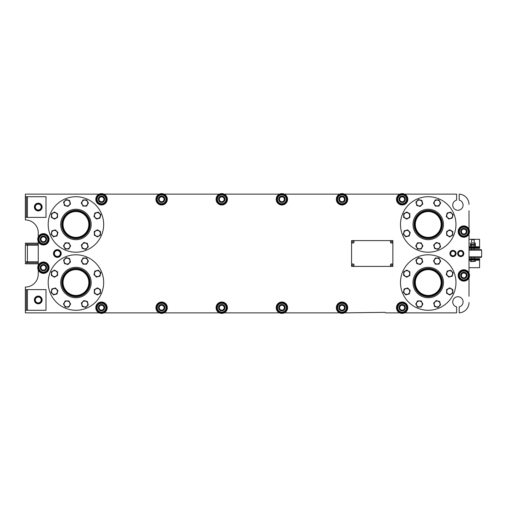 <?xml version="1.0" encoding="UTF-8"?>
<svg xmlns="http://www.w3.org/2000/svg" width="507" height="507" viewBox="0 0 507 507"><rect width="100%" height="100%" fill="white"/><g stroke="black" fill="none" stroke-linecap="round" stroke-linejoin="round"><path stroke-width="0.76" d="M351.573 265.117A1.293 1.293 0 0 0 352.866 266.403L391.575 266.403A1.293 1.293 0 0 0 392.868 265.117L392.868 241.883A1.293 1.293 0 0 0 391.575 240.597L352.866 240.597A1.293 1.293 0 0 0 351.573 241.883L351.573 265.117M475.408 245.185L470.344 245.185L474.875 244.881L470.344 244.57L475.408 244.57L474.875 244.881L475.408 245.185L475.408 246.738L474.875 247.048M471.611 243.018L475.408 243.018L471.611 243.018L471.611 244.57M474.14 243.018L474.14 244.57M470.344 243.018L470.344 244.57M475.408 243.018L475.408 244.57M471.611 245.185L471.611 246.738L475.408 246.738M474.14 245.185L474.14 246.738M470.344 245.185L470.344 246.738L471.611 246.738M470.876 247.048L470.344 246.738M54.414 253.5A2.941 2.941 0 0 1 58.825 250.952A2.941 2.941 0 0 1 58.825 256.048A2.941 2.941 0 0 1 54.414 253.5M60.929 253.5L59.142 250.401L55.567 250.401L53.774 253.5L55.567 256.599L59.142 256.599L60.929 253.5M35.313 299.954A2.941 2.941 0 0 1 39.723 297.406A2.941 2.941 0 0 1 39.723 302.502A2.941 2.941 0 0 1 35.313 299.954M41.828 299.954L40.04 296.861L36.466 296.861L34.679 299.954L36.466 303.053L40.04 303.053L41.828 299.954M35.313 207.046A2.941 2.941 0 0 1 39.723 204.498A2.941 2.941 0 0 1 39.723 209.594A2.941 2.941 0 0 1 35.313 207.046M41.828 207.046L40.04 203.947L36.466 203.947L34.679 207.046L36.466 210.139L40.04 210.139L41.828 207.046M53.482 253.5A3.872 3.872 0 0 0 57.354 257.372A3.872 3.872 0 0 0 61.227 253.5A3.872 3.872 0 0 0 57.354 249.628A3.872 3.872 0 0 0 53.482 253.5M475.458 259.952L470.293 259.952L470.293 259.438L475.458 259.438L475.458 259.952M390.371 241.883A1.21 1.21 0 0 1 392.184 240.838A1.21 1.21 0 0 1 392.184 242.929A1.21 1.21 0 0 1 390.371 241.883M391.322 241.883L391.708 241.662L391.708 242.112L391.322 241.883M351.573 240.597L351.573 266.403L392.868 266.403L392.868 240.597L351.573 240.597M470.293 247.562L470.293 247.048L475.458 247.048L475.458 247.562M471.973 239.304L474.165 239.691L471.586 239.691L471.973 239.304M471.586 258.659L471.586 257.372M471.586 249.628L471.586 248.341M471.586 242.714L471.586 239.691M470.794 261.606L475.408 261.346L470.794 261.606M471.611 259.952L471.611 261.346L474.14 261.346L474.14 259.952M475.408 259.952L475.408 261.346M470.344 259.952L470.344 261.346M34.381 207.046A3.872 3.872 0 0 0 38.253 210.918A3.872 3.872 0 0 0 42.125 207.046A3.872 3.872 0 0 0 38.253 203.174A3.872 3.872 0 0 0 34.381 207.046M34.381 299.954A3.872 3.872 0 0 0 38.253 303.826A3.872 3.872 0 0 0 42.125 299.954A3.872 3.872 0 0 0 38.253 296.082A3.872 3.872 0 0 0 34.381 299.954M458.417 253.5A2.332 2.332 0 0 1 461.909 251.485A2.332 2.332 0 0 1 461.909 255.515A2.332 2.332 0 0 1 458.417 253.5M463.575 253.5L462.162 251.047L459.329 251.047L457.916 253.5L459.329 255.953L462.162 255.953L463.575 253.5M434.169 203.003A2.941 2.941 0 0 1 438.587 200.455A2.941 2.941 0 0 1 438.587 205.55A2.941 2.941 0 0 1 434.169 203.003M440.691 203.003L438.904 199.91L435.329 199.91L433.536 203.003L435.329 206.102L438.904 206.102L440.691 203.003M441.337 219.03A14.196 14.196 0 0 1 433.656 237.58A14.196 14.196 0 0 1 415.113 229.899A14.196 14.196 0 0 1 422.794 211.349A14.196 14.196 0 0 1 441.337 219.03M453.86 213.846A27.746 27.746 0 0 1 438.84 250.097A27.746 27.746 0 0 1 402.596 235.083A27.746 27.746 0 0 1 417.61 198.833A27.746 27.746 0 0 1 453.86 213.846M414.156 230.292A15.229 15.229 0 0 1 430.215 209.366A15.229 15.229 0 0 1 440.304 233.733A15.229 15.229 0 0 1 414.156 230.292M441.908 224.468A13.676 13.676 0 0 1 421.387 236.313A13.676 13.676 0 0 1 421.387 212.617A13.676 13.676 0 0 1 441.908 224.468M469.007 249.628L481.137 249.628L481.65 250.147L481.65 256.853L481.137 257.372L469.007 257.372M469.007 256.853L481.65 256.853M481.65 250.147L469.007 250.147M25.35 210.272L25.35 203.82M37.74 239.304A5.678 5.678 0 0 0 43.418 244.982A5.678 5.678 0 0 0 49.097 239.304A5.678 5.678 0 0 0 43.418 233.626A5.678 5.678 0 0 0 37.74 239.304A5.678 5.678 0 0 1 38.741 236.078L38.253 236.078L38.253 232.852A12.903 12.903 0 0 0 25.35 219.949L25.35 196.722L26.383 196.722L26.383 217.37L45.998 217.37L45.998 196.722L26.383 196.722M25.35 217.37L26.383 217.37M457.65 253.5A3.099 3.099 0 0 0 460.743 256.599A3.099 3.099 0 0 0 463.842 253.5A3.099 3.099 0 0 0 460.743 250.401A3.099 3.099 0 0 0 457.65 253.5M27.416 262.791L27.416 244.209M38.253 263.824L25.35 263.824L25.35 262.791L38.253 262.791M38.253 243.176L25.35 243.176L25.35 244.209L38.253 244.209M38.253 261.758L25.35 261.758L25.35 245.242L38.253 245.242M469.007 258.659L479.584 258.659L479.584 267.696L469.007 267.696M479.584 259.438L469.007 259.438M474.362 248.341L471.39 248.341M475.325 246.789L479.584 246.789L479.584 248.341L469.007 248.341M479.584 247.562L469.007 247.562M479.584 246.789L479.584 239.304L469.007 239.304M25.35 303.18L25.35 296.728M98.263 312.369L98.263 312.863L25.35 312.863L25.35 289.63L26.383 289.63L26.383 310.278L45.998 310.278L45.998 289.63L26.383 289.63M25.35 310.278L26.383 310.278M468.512 278.666L469.007 278.666L469.007 296.291M469.007 210.709L469.007 228.334L468.512 228.334A5.678 5.678 0 0 1 469.52 231.56A5.678 5.678 0 0 0 463.842 225.888A5.678 5.678 0 0 0 458.163 231.56A5.678 5.678 0 0 0 463.842 237.238A5.678 5.678 0 0 0 469.52 231.56M428.225 295.442A12.903 12.903 0 0 0 441.128 282.532A12.903 12.903 0 0 0 418.624 273.913A12.903 12.903 0 0 0 428.225 295.442M75.936 237.371A12.903 12.903 0 0 0 88.839 224.468A12.903 12.903 0 0 0 75.936 211.558A12.903 12.903 0 0 0 63.033 224.468A12.903 12.903 0 0 0 75.936 237.371M428.225 237.371A12.903 12.903 0 0 0 441.128 224.468A12.903 12.903 0 0 0 428.225 211.558A12.903 12.903 0 0 0 415.322 224.468A12.903 12.903 0 0 0 428.225 237.371M75.936 295.442A12.903 12.903 0 0 0 88.839 282.532A12.903 12.903 0 0 0 75.936 269.629A12.903 12.903 0 0 0 63.033 282.532A12.903 12.903 0 0 0 75.936 295.442M25.35 196.722L25.35 194.137L98.263 194.137L98.263 194.631A5.678 5.678 0 0 1 104.715 194.631L104.715 194.137L158.393 194.137L158.393 194.631A5.678 5.678 0 0 1 164.845 194.631L164.845 194.137L218.53 194.137L218.53 194.631A5.678 5.678 0 0 1 224.981 194.631L224.981 194.137L278.666 194.137L278.666 194.631A5.678 5.678 0 0 1 285.118 194.631L285.118 194.137L338.796 194.137L338.796 194.631A5.678 5.678 0 0 1 345.248 194.631L345.248 194.137L398.933 194.137L398.933 194.631A5.678 5.678 0 0 1 405.385 194.631L405.385 194.137L456.623 194.137L456.623 200.113A5.159 5.159 0 0 0 452.821 205.975A5.159 5.159 0 0 0 458.347 210.253A5.159 5.159 0 0 0 459.203 200.113L459.203 194.156A10.324 10.324 0 0 1 469.007 204.46M37.74 267.696A5.678 5.678 0 0 0 43.418 273.374A5.678 5.678 0 0 0 49.097 267.696A5.678 5.678 0 0 0 43.418 262.018A5.678 5.678 0 0 0 37.74 267.696A5.678 5.678 0 0 1 38.741 264.47L38.253 264.47L38.253 242.53L38.741 242.53M25.35 289.63L25.35 287.051A12.903 12.903 0 0 0 38.253 274.148L38.253 270.922L38.741 270.922M158.393 312.369L158.393 312.863L104.715 312.863L104.715 312.369M218.53 312.369L218.53 312.863L164.845 312.863L164.845 312.369M278.666 312.369L278.666 312.863L224.981 312.863L224.981 312.369M338.796 312.369L338.796 312.863L285.118 312.863L285.118 312.369M398.933 312.369L398.933 312.863L385.643 312.863L385.124 312.344L345.248 312.863L345.248 312.369M469.007 302.54A10.324 10.324 0 0 1 459.203 312.844L459.203 306.887A5.159 5.159 0 0 0 458.347 296.747A5.159 5.159 0 0 0 452.821 301.025A5.159 5.159 0 0 0 456.623 306.887L456.623 312.863L405.385 312.863L405.385 312.369M468.512 234.792L469.007 234.792L469.007 272.208L468.512 272.208A5.678 5.678 0 0 1 469.52 275.44A5.678 5.678 0 0 0 463.842 269.762A5.678 5.678 0 0 0 458.163 275.44A5.678 5.678 0 0 0 463.842 281.112A5.678 5.678 0 0 0 469.52 275.44M428.225 238.017A13.55 13.55 0 0 0 441.774 224.468A13.55 13.55 0 0 0 428.225 210.918A13.55 13.55 0 0 0 414.675 224.468A13.55 13.55 0 0 0 428.225 238.017M75.936 296.082A13.55 13.55 0 0 0 89.486 282.532A13.55 13.55 0 0 0 75.936 268.983A13.55 13.55 0 0 0 62.386 282.532A13.55 13.55 0 0 0 75.936 296.082M428.225 296.082A13.55 13.55 0 0 0 441.774 282.532A13.55 13.55 0 0 0 428.225 268.983A13.55 13.55 0 0 0 414.675 282.532A13.55 13.55 0 0 0 428.225 296.082M75.936 238.017A13.55 13.55 0 0 0 89.486 224.468A13.55 13.55 0 0 0 75.936 210.918A13.55 13.55 0 0 0 62.386 224.468A13.55 13.55 0 0 0 75.936 238.017M89.612 224.468A13.676 13.676 0 0 1 69.098 236.313A13.676 13.676 0 0 1 69.098 212.617A13.676 13.676 0 0 1 89.612 224.468M441.908 282.532A13.676 13.676 0 0 1 421.387 294.383A13.676 13.676 0 0 1 421.387 270.687A13.676 13.676 0 0 1 441.908 282.532M89.612 282.532A13.676 13.676 0 0 1 69.098 294.383A13.676 13.676 0 0 1 69.098 270.687A13.676 13.676 0 0 1 89.612 282.532M81.88 203.003A2.941 2.941 0 0 1 86.298 200.455A2.941 2.941 0 0 1 86.298 205.55A2.941 2.941 0 0 1 81.88 203.003M88.402 203.003L86.615 199.91L83.034 199.91L81.247 203.003L83.034 206.102L86.615 206.102L88.402 203.003M434.169 261.073A2.941 2.941 0 0 1 438.587 258.526A2.941 2.941 0 0 1 438.587 263.621A2.941 2.941 0 0 1 434.169 261.073M440.691 261.073L438.904 257.981L435.329 257.981L433.536 261.073L435.329 264.172L438.904 264.172L440.691 261.073M81.88 261.073A2.941 2.941 0 0 1 86.298 258.526A2.941 2.941 0 0 1 86.298 263.621A2.941 2.941 0 0 1 81.88 261.073M88.402 261.073L86.615 257.981L83.034 257.981L81.247 261.073L83.034 264.172L86.615 264.172L88.402 261.073M97.395 230.412A2.941 2.941 0 0 1 99.942 234.823A2.941 2.941 0 0 1 94.847 234.823A2.941 2.941 0 0 1 97.395 230.412M97.395 236.927L100.494 235.14L100.494 231.566L97.395 229.779L94.296 231.566L94.296 235.14L97.395 236.927M86.906 243.842A2.941 2.941 0 0 1 85.588 248.766A2.941 2.941 0 0 1 81.982 245.166A2.941 2.941 0 0 1 86.906 243.842M82.292 248.455L85.753 249.381L88.281 246.852L87.356 243.398L83.896 242.473L81.367 245.001L82.292 248.455M69.991 245.927A2.941 2.941 0 0 1 65.574 248.474A2.941 2.941 0 0 1 65.574 243.379A2.941 2.941 0 0 1 69.991 245.927M63.47 245.927L65.257 249.019L68.832 249.019L70.625 245.927L68.832 242.828L65.257 242.828L63.47 245.927M56.556 235.432A2.941 2.941 0 0 1 51.632 234.114A2.941 2.941 0 0 1 55.238 230.514A2.941 2.941 0 0 1 56.556 235.432M51.948 230.824L51.023 234.278L53.552 236.807L57.006 235.882L57.931 232.428L55.402 229.899L51.948 230.824M54.477 218.517A2.941 2.941 0 0 1 51.929 214.106A2.941 2.941 0 0 1 57.025 214.106A2.941 2.941 0 0 1 54.477 218.517M54.477 212.002L51.378 213.789L51.378 217.364L54.477 219.151L57.57 217.364L57.57 213.789L54.477 212.002M64.966 205.088A2.941 2.941 0 0 1 66.284 200.164A2.941 2.941 0 0 1 69.89 203.77A2.941 2.941 0 0 1 64.966 205.088M69.573 200.474L66.119 199.549L63.59 202.078L64.516 205.531L67.97 206.457L70.498 203.928L69.573 200.474M95.316 213.498A2.941 2.941 0 0 1 100.234 214.816A2.941 2.941 0 0 1 96.634 218.416A2.941 2.941 0 0 1 95.316 213.498M99.923 218.105L100.849 214.651L98.32 212.122L94.866 213.048L93.941 216.502L96.469 219.03L99.923 218.105M449.684 288.483A2.941 2.941 0 0 1 452.231 292.894A2.941 2.941 0 0 1 447.136 292.894A2.941 2.941 0 0 1 449.684 288.483M449.684 294.998L452.783 293.211L452.783 289.636L449.684 287.849L446.591 289.636L446.591 293.211L449.684 294.998M439.195 301.912A2.941 2.941 0 0 1 437.877 306.836A2.941 2.941 0 0 1 434.271 303.23A2.941 2.941 0 0 1 439.195 301.912M434.588 306.526L438.042 307.451L440.57 304.922L439.645 301.469L436.191 300.543L433.662 303.072L434.588 306.526M422.28 303.997A2.941 2.941 0 0 1 417.863 306.545A2.941 2.941 0 0 1 417.863 301.45A2.941 2.941 0 0 1 422.28 303.997M415.759 303.997L417.546 307.09L421.127 307.09L422.914 303.997L421.127 300.898L417.546 300.898L415.759 303.997M408.845 293.502A2.941 2.941 0 0 1 403.927 292.184A2.941 2.941 0 0 1 407.527 288.584A2.941 2.941 0 0 1 408.845 293.502M404.237 288.895L403.312 292.349L405.841 294.878L409.295 293.952L410.22 290.498L407.691 287.97L404.237 288.895M406.766 276.588A2.941 2.941 0 0 1 404.218 272.177A2.941 2.941 0 0 1 409.314 272.177A2.941 2.941 0 0 1 406.766 276.588M406.766 270.073L403.667 271.86L403.667 275.434L406.766 277.221L409.865 275.434L409.865 271.86L406.766 270.073M417.255 263.158A2.941 2.941 0 0 1 418.573 258.234A2.941 2.941 0 0 1 422.179 261.834A2.941 2.941 0 0 1 417.255 263.158M421.868 258.545L418.408 257.619L415.879 260.148L416.811 263.602L420.265 264.527L422.794 261.999L421.868 258.545M447.605 271.568A2.941 2.941 0 0 1 452.529 272.886A2.941 2.941 0 0 1 448.923 276.486A2.941 2.941 0 0 1 447.605 271.568M452.212 276.176L453.138 272.722L450.609 270.193L447.155 271.118L446.23 274.572L448.758 277.101L452.212 276.176M97.395 288.483A2.941 2.941 0 0 1 99.942 292.894A2.941 2.941 0 0 1 94.847 292.894A2.941 2.941 0 0 1 97.395 288.483M97.395 294.998L100.494 293.211L100.494 289.636L97.395 287.849L94.296 289.636L94.296 293.211L97.395 294.998M86.906 301.912A2.941 2.941 0 0 1 85.588 306.836A2.941 2.941 0 0 1 81.982 303.23A2.941 2.941 0 0 1 86.906 301.912M82.292 306.526L85.753 307.451L88.281 304.922L87.356 301.469L83.896 300.543L81.367 303.072L82.292 306.526M69.991 303.997A2.941 2.941 0 0 1 65.574 306.545A2.941 2.941 0 0 1 65.574 301.45A2.941 2.941 0 0 1 69.991 303.997M63.47 303.997L65.257 307.09L68.832 307.09L70.625 303.997L68.832 300.898L65.257 300.898L63.47 303.997M56.556 293.502A2.941 2.941 0 0 1 51.632 292.184A2.941 2.941 0 0 1 55.238 288.584A2.941 2.941 0 0 1 56.556 293.502M51.948 288.895L51.023 292.349L53.552 294.878L57.006 293.952L57.931 290.498L55.402 287.97L51.948 288.895M54.477 276.588A2.941 2.941 0 0 1 51.929 272.177A2.941 2.941 0 0 1 57.025 272.177A2.941 2.941 0 0 1 54.477 276.588M54.477 270.073L51.378 271.86L51.378 275.434L54.477 277.221L57.57 275.434L57.57 271.86L54.477 270.073M64.966 263.158A2.941 2.941 0 0 1 66.284 258.234A2.941 2.941 0 0 1 69.89 261.834A2.941 2.941 0 0 1 64.966 263.158M69.573 258.545L66.119 257.619L63.59 260.148L64.516 263.602L67.97 264.527L70.498 261.999L69.573 258.545M95.316 271.568A2.941 2.941 0 0 1 100.234 272.886A2.941 2.941 0 0 1 96.634 276.486A2.941 2.941 0 0 1 95.316 271.568M99.923 276.176L100.849 272.722L98.32 270.193L94.866 271.118L93.941 274.572L96.469 277.101L99.923 276.176M89.048 219.03A14.196 14.196 0 0 1 81.367 237.58A14.196 14.196 0 0 1 62.824 229.899A14.196 14.196 0 0 1 70.505 211.349A14.196 14.196 0 0 1 89.048 219.03M101.565 213.846A27.746 27.746 0 0 1 86.551 250.097A27.746 27.746 0 0 1 50.301 235.083A27.746 27.746 0 0 1 65.321 198.833A27.746 27.746 0 0 1 101.565 213.846M61.867 230.292A15.229 15.229 0 0 1 77.926 209.366A15.229 15.229 0 0 1 88.015 233.733A15.229 15.229 0 0 1 61.867 230.292M441.337 277.101A14.196 14.196 0 0 1 433.656 295.651A14.196 14.196 0 0 1 415.113 287.97A14.196 14.196 0 0 1 422.794 269.42A14.196 14.196 0 0 1 441.337 277.101M453.86 271.917A27.746 27.746 0 0 1 438.84 308.167A27.746 27.746 0 0 1 402.596 293.154A27.746 27.746 0 0 1 417.61 256.903A27.746 27.746 0 0 1 453.86 271.917M414.156 288.363A15.229 15.229 0 0 1 430.215 267.436A15.229 15.229 0 0 1 440.304 291.804A15.229 15.229 0 0 1 414.156 288.363M89.048 277.101A14.196 14.196 0 0 1 81.367 295.651A14.196 14.196 0 0 1 62.824 287.97A14.196 14.196 0 0 1 70.505 269.42A14.196 14.196 0 0 1 89.048 277.101M101.565 271.917A27.746 27.746 0 0 1 86.551 308.167A27.746 27.746 0 0 1 50.301 293.154A27.746 27.746 0 0 1 65.321 256.903A27.746 27.746 0 0 1 101.565 271.917M61.867 288.363A15.229 15.229 0 0 1 77.926 267.436A15.229 15.229 0 0 1 88.015 291.804A15.229 15.229 0 0 1 61.867 288.363M449.905 253.5A3.099 3.099 0 0 0 453.005 256.599A3.099 3.099 0 0 0 456.097 253.5A3.099 3.099 0 0 0 453.005 250.401A3.099 3.099 0 0 0 449.905 253.5M351.655 265.117A1.21 1.21 0 0 1 353.468 264.071A1.21 1.21 0 0 1 353.468 266.162A1.21 1.21 0 0 1 351.655 265.117M352.606 265.117L352.992 264.888L352.992 265.338L352.606 265.117M390.371 265.117A1.21 1.21 0 0 1 392.184 264.071A1.21 1.21 0 0 1 392.184 266.162A1.21 1.21 0 0 1 390.371 265.117M391.322 265.117L391.708 264.888L391.708 265.338L391.322 265.117M351.655 241.883A1.21 1.21 0 0 1 353.468 240.838A1.21 1.21 0 0 1 353.468 242.929A1.21 1.21 0 0 1 351.655 241.883M352.606 241.883L352.992 241.662L352.992 242.112L352.606 241.883M155.941 199.302A5.678 5.678 0 0 0 161.619 204.98A5.678 5.678 0 0 0 167.297 199.302A5.678 5.678 0 0 0 161.619 193.623A5.678 5.678 0 0 0 155.941 199.302M336.344 307.698A5.678 5.678 0 0 0 342.022 313.377A5.678 5.678 0 0 0 347.701 307.698A5.678 5.678 0 0 0 342.022 302.02A5.678 5.678 0 0 0 336.344 307.698M336.344 199.302A5.678 5.678 0 0 0 342.022 204.98A5.678 5.678 0 0 0 347.701 199.302A5.678 5.678 0 0 0 342.022 193.623A5.678 5.678 0 0 0 336.344 199.302M155.941 307.698A5.678 5.678 0 0 0 161.619 313.377A5.678 5.678 0 0 0 167.297 307.698A5.678 5.678 0 0 0 161.619 302.02A5.678 5.678 0 0 0 155.941 307.698M166.911 199.169A5.292 5.292 0 0 0 164.376 194.783M164.154 194.656A5.292 5.292 0 0 0 159.09 194.656M158.862 194.783A5.292 5.292 0 0 0 156.333 199.169M156.333 199.428A5.292 5.292 0 0 0 158.862 203.814M159.09 203.947A5.292 5.292 0 0 0 164.154 203.947M164.376 203.814A5.292 5.292 0 0 0 166.911 199.428M164.845 199.302A3.226 3.226 0 0 0 161.619 196.076A3.226 3.226 0 0 0 158.393 199.302M347.314 307.572A5.292 5.292 0 0 0 344.779 303.186M344.557 303.053A5.292 5.292 0 0 0 339.494 303.053M339.265 303.186A5.292 5.292 0 0 0 336.737 307.572M336.737 307.831A5.292 5.292 0 0 0 339.265 312.217M339.494 312.344A5.292 5.292 0 0 0 344.557 312.344M344.779 312.217A5.292 5.292 0 0 0 347.314 307.831M345.248 307.698A3.226 3.226 0 0 0 342.022 304.473A3.226 3.226 0 0 0 338.796 307.698M347.314 199.169A5.292 5.292 0 0 0 344.779 194.783M344.557 194.656A5.292 5.292 0 0 0 339.494 194.656M339.265 194.783A5.292 5.292 0 0 0 336.737 199.169M336.737 199.428A5.292 5.292 0 0 0 339.265 203.814M339.494 203.947A5.292 5.292 0 0 0 344.557 203.947M344.779 203.814A5.292 5.292 0 0 0 347.314 199.428M345.248 199.302A3.226 3.226 0 0 0 342.022 196.076A3.226 3.226 0 0 0 338.796 199.302M166.911 307.572A5.292 5.292 0 0 0 164.376 303.186M164.154 303.053A5.292 5.292 0 0 0 159.09 303.053M158.862 303.186A5.292 5.292 0 0 0 156.333 307.572M156.333 307.831A5.292 5.292 0 0 0 158.862 312.217M159.09 312.344A5.292 5.292 0 0 0 164.154 312.344M164.376 312.217A5.292 5.292 0 0 0 166.911 307.831M164.845 307.698A3.226 3.226 0 0 0 161.619 304.473A3.226 3.226 0 0 0 158.393 307.698M161.853 202.451A3.162 3.162 0 0 0 164.781 199.143A3.162 3.162 0 0 0 161.543 196.139A3.162 3.162 0 0 0 160.934 202.388M342.263 310.854A3.162 3.162 0 0 0 345.185 307.54A3.162 3.162 0 0 0 341.946 304.536A3.162 3.162 0 0 0 341.338 310.785M342.263 202.451A3.162 3.162 0 0 0 345.185 199.143A3.162 3.162 0 0 0 341.946 196.139A3.162 3.162 0 0 0 341.338 202.388M161.853 310.854A3.162 3.162 0 0 0 164.781 307.54A3.162 3.162 0 0 0 161.543 304.536A3.162 3.162 0 0 0 160.934 310.785M164.072 199.302A2.453 2.453 0 0 0 161.619 196.849A2.453 2.453 0 0 0 159.166 199.302A2.453 2.453 0 0 0 161.619 201.754A2.453 2.453 0 0 0 164.072 199.302M166.036 199.302A4.411 4.411 0 0 1 161.619 203.713A4.411 4.411 0 0 1 157.208 199.302A4.411 4.411 0 0 1 161.619 194.891A4.411 4.411 0 0 1 166.036 199.302M158.938 203.947L156.257 199.302L158.938 194.656L164.3 194.656L166.987 199.302L164.3 203.947L158.938 203.947M158.526 199.302A3.099 3.099 0 0 1 163.172 196.621A3.099 3.099 0 0 1 163.172 201.982A3.099 3.099 0 0 1 158.526 199.302M164.3 199.302A2.681 2.681 0 0 1 161.619 201.982A2.681 2.681 0 0 1 158.945 199.302A2.681 2.681 0 0 1 161.619 196.621A2.681 2.681 0 0 1 164.3 199.302M344.475 307.698A2.453 2.453 0 0 0 342.022 305.246A2.453 2.453 0 0 0 339.57 307.698A2.453 2.453 0 0 0 342.022 310.151A2.453 2.453 0 0 0 344.475 307.698M346.439 307.698A4.411 4.411 0 0 1 342.022 312.109A4.411 4.411 0 0 1 337.611 307.698A4.411 4.411 0 0 1 342.022 303.287A4.411 4.411 0 0 1 346.439 307.698M339.341 312.344L336.661 307.698L339.341 303.053L344.709 303.053L347.39 307.698L344.709 312.344L339.341 312.344M338.929 307.698A3.099 3.099 0 0 1 343.575 305.018A3.099 3.099 0 0 1 343.575 310.379A3.099 3.099 0 0 1 338.929 307.698M344.703 307.698A2.681 2.681 0 0 1 342.022 310.379A2.681 2.681 0 0 1 339.348 307.698A2.681 2.681 0 0 1 342.022 305.018A2.681 2.681 0 0 1 344.703 307.698M344.475 199.302A2.453 2.453 0 0 0 342.022 196.849A2.453 2.453 0 0 0 339.57 199.302A2.453 2.453 0 0 0 342.022 201.754A2.453 2.453 0 0 0 344.475 199.302M346.439 199.302A4.411 4.411 0 0 1 342.022 203.713A4.411 4.411 0 0 1 337.611 199.302A4.411 4.411 0 0 1 342.022 194.891A4.411 4.411 0 0 1 346.439 199.302M339.341 203.947L336.661 199.302L339.341 194.656L344.709 194.656L347.39 199.302L344.709 203.947L339.341 203.947M338.929 199.302A3.099 3.099 0 0 1 343.575 196.621A3.099 3.099 0 0 1 343.575 201.982A3.099 3.099 0 0 1 338.929 199.302M344.703 199.302A2.681 2.681 0 0 1 342.022 201.982A2.681 2.681 0 0 1 339.348 199.302A2.681 2.681 0 0 1 342.022 196.621A2.681 2.681 0 0 1 344.703 199.302M164.072 307.698A2.453 2.453 0 0 0 161.619 305.246A2.453 2.453 0 0 0 159.166 307.698A2.453 2.453 0 0 0 161.619 310.151A2.453 2.453 0 0 0 164.072 307.698M166.036 307.698A4.411 4.411 0 0 1 161.619 312.109A4.411 4.411 0 0 1 157.208 307.698A4.411 4.411 0 0 1 161.619 303.287A4.411 4.411 0 0 1 166.036 307.698M158.938 312.344L156.257 307.698L158.938 303.053L164.3 303.053L166.987 307.698L164.3 312.344L158.938 312.344M158.526 307.698A3.099 3.099 0 0 1 163.172 305.018A3.099 3.099 0 0 1 163.172 310.379A3.099 3.099 0 0 1 158.526 307.698M164.3 307.698A2.681 2.681 0 0 1 161.619 310.379A2.681 2.681 0 0 1 158.945 307.698A2.681 2.681 0 0 1 161.619 305.018A2.681 2.681 0 0 1 164.3 307.698M95.81 307.698A5.678 5.678 0 0 0 101.489 313.377A5.678 5.678 0 0 0 107.167 307.698A5.678 5.678 0 0 0 101.489 302.02A5.678 5.678 0 0 0 95.81 307.698M95.81 199.302A5.678 5.678 0 0 0 101.489 204.98A5.678 5.678 0 0 0 107.167 199.302A5.678 5.678 0 0 0 101.489 193.623A5.678 5.678 0 0 0 95.81 199.302M216.077 307.698A5.678 5.678 0 0 0 221.755 313.377A5.678 5.678 0 0 0 227.434 307.698A5.678 5.678 0 0 0 221.755 302.02A5.678 5.678 0 0 0 216.077 307.698M276.214 307.698A5.678 5.678 0 0 0 281.892 313.377A5.678 5.678 0 0 0 287.57 307.698A5.678 5.678 0 0 0 281.892 302.02A5.678 5.678 0 0 0 276.214 307.698M216.077 199.302A5.678 5.678 0 0 0 221.755 204.98A5.678 5.678 0 0 0 227.434 199.302A5.678 5.678 0 0 0 221.755 193.623A5.678 5.678 0 0 0 216.077 199.302M276.214 199.302A5.678 5.678 0 0 0 281.892 204.98A5.678 5.678 0 0 0 287.57 199.302A5.678 5.678 0 0 0 281.892 193.623A5.678 5.678 0 0 0 276.214 199.302M396.48 307.698A5.678 5.678 0 0 0 402.159 313.377A5.678 5.678 0 0 0 407.837 307.698A5.678 5.678 0 0 0 402.159 302.02A5.678 5.678 0 0 0 396.48 307.698M396.48 199.302A5.678 5.678 0 0 0 402.159 204.98A5.678 5.678 0 0 0 407.837 199.302A5.678 5.678 0 0 0 402.159 193.623A5.678 5.678 0 0 0 396.48 199.302M43.653 270.846A3.162 3.162 0 0 0 46.574 267.538A3.162 3.162 0 0 0 43.336 264.534A3.162 3.162 0 0 0 42.727 270.782M101.723 310.854A3.162 3.162 0 0 0 104.645 307.54A3.162 3.162 0 0 0 101.406 304.536A3.162 3.162 0 0 0 100.798 310.785M101.723 202.451A3.162 3.162 0 0 0 104.645 199.143A3.162 3.162 0 0 0 101.406 196.139A3.162 3.162 0 0 0 100.798 202.388M221.99 310.854A3.162 3.162 0 0 0 224.912 307.54A3.162 3.162 0 0 0 221.679 304.536A3.162 3.162 0 0 0 221.071 310.785M282.126 310.854A3.162 3.162 0 0 0 285.048 307.54A3.162 3.162 0 0 0 281.81 304.536A3.162 3.162 0 0 0 281.201 310.785M221.99 202.451A3.162 3.162 0 0 0 224.912 199.143A3.162 3.162 0 0 0 221.679 196.139A3.162 3.162 0 0 0 221.071 202.388M282.126 202.451A3.162 3.162 0 0 0 285.048 199.143A3.162 3.162 0 0 0 281.81 196.139A3.162 3.162 0 0 0 281.201 202.388M464.076 278.59A3.162 3.162 0 0 0 466.998 275.282A3.162 3.162 0 0 0 463.766 272.278A3.162 3.162 0 0 0 463.157 278.52M402.393 310.854A3.162 3.162 0 0 0 405.315 307.54A3.162 3.162 0 0 0 402.083 304.536A3.162 3.162 0 0 0 401.474 310.785M402.393 202.451A3.162 3.162 0 0 0 405.315 199.143A3.162 3.162 0 0 0 402.083 196.139A3.162 3.162 0 0 0 401.474 202.388M464.076 234.716A3.162 3.162 0 0 0 466.998 231.407A3.162 3.162 0 0 0 463.766 228.404A3.162 3.162 0 0 0 463.157 234.646M43.653 242.46A3.162 3.162 0 0 0 46.574 239.146A3.162 3.162 0 0 0 43.336 236.142A3.162 3.162 0 0 0 42.727 242.39M48.704 267.563A5.292 5.292 0 0 0 46.175 263.177M45.947 263.051A5.292 5.292 0 0 0 40.883 263.051M40.661 263.177A5.292 5.292 0 0 0 38.126 267.563M38.126 267.823A5.292 5.292 0 0 0 40.661 272.208M40.883 272.341A5.292 5.292 0 0 0 45.947 272.341M46.175 272.208A5.292 5.292 0 0 0 48.704 267.823M46.644 267.696A3.226 3.226 0 0 0 43.418 264.47A3.226 3.226 0 0 0 40.192 267.696M106.774 307.572A5.292 5.292 0 0 0 104.246 303.186M104.017 303.053A5.292 5.292 0 0 0 98.954 303.053M98.732 303.186A5.292 5.292 0 0 0 96.197 307.572M96.197 307.831A5.292 5.292 0 0 0 98.732 312.217M98.954 312.344A5.292 5.292 0 0 0 104.017 312.344M104.246 312.217A5.292 5.292 0 0 0 106.774 307.831M104.715 307.698A3.226 3.226 0 0 0 101.489 304.473A3.226 3.226 0 0 0 98.263 307.698M106.774 199.169A5.292 5.292 0 0 0 104.246 194.783M104.017 194.656A5.292 5.292 0 0 0 98.954 194.656M98.732 194.783A5.292 5.292 0 0 0 96.197 199.169M96.197 199.428A5.292 5.292 0 0 0 98.732 203.814M98.954 203.947A5.292 5.292 0 0 0 104.017 203.947M104.246 203.814A5.292 5.292 0 0 0 106.774 199.428M104.715 199.302A3.226 3.226 0 0 0 101.489 196.076A3.226 3.226 0 0 0 98.263 199.302M227.047 307.572A5.292 5.292 0 0 0 224.512 303.186M224.284 303.053A5.292 5.292 0 0 0 219.22 303.053M218.999 303.186A5.292 5.292 0 0 0 216.464 307.572M216.464 307.831A5.292 5.292 0 0 0 218.999 312.217M219.22 312.344A5.292 5.292 0 0 0 224.284 312.344M224.512 312.217A5.292 5.292 0 0 0 227.047 307.831M224.981 307.698A3.226 3.226 0 0 0 221.755 304.473A3.226 3.226 0 0 0 218.53 307.698M287.177 307.572A5.292 5.292 0 0 0 284.649 303.186M284.421 303.053A5.292 5.292 0 0 0 279.357 303.053M279.135 303.186A5.292 5.292 0 0 0 276.6 307.572M276.6 307.831A5.292 5.292 0 0 0 279.135 312.217M279.357 312.344A5.292 5.292 0 0 0 284.421 312.344M284.649 312.217A5.292 5.292 0 0 0 287.177 307.831M285.118 307.698A3.226 3.226 0 0 0 281.892 304.473A3.226 3.226 0 0 0 278.666 307.698M227.047 199.169A5.292 5.292 0 0 0 224.512 194.783M224.284 194.656A5.292 5.292 0 0 0 219.22 194.656M218.999 194.783A5.292 5.292 0 0 0 216.464 199.169M216.464 199.428A5.292 5.292 0 0 0 218.999 203.814M219.22 203.947A5.292 5.292 0 0 0 224.284 203.947M224.512 203.814A5.292 5.292 0 0 0 227.047 199.428M224.981 199.302A3.226 3.226 0 0 0 221.755 196.076A3.226 3.226 0 0 0 218.53 199.302M287.177 199.169A5.292 5.292 0 0 0 284.649 194.783M284.421 194.656A5.292 5.292 0 0 0 279.357 194.656M279.135 194.783A5.292 5.292 0 0 0 276.6 199.169M276.6 199.428A5.292 5.292 0 0 0 279.135 203.814M279.357 203.947A5.292 5.292 0 0 0 284.421 203.947M284.649 203.814A5.292 5.292 0 0 0 287.177 199.428M285.118 199.302A3.226 3.226 0 0 0 281.892 196.076A3.226 3.226 0 0 0 278.666 199.302M469.133 275.307A5.292 5.292 0 0 0 466.598 270.922M466.377 270.795A5.292 5.292 0 0 0 461.313 270.795M461.085 270.922A5.292 5.292 0 0 0 458.55 275.307M458.55 275.567A5.292 5.292 0 0 0 461.085 279.953M461.313 280.086A5.292 5.292 0 0 0 466.377 280.086M466.598 279.953A5.292 5.292 0 0 0 469.133 275.567M467.067 275.44A3.226 3.226 0 0 0 463.842 272.208A3.226 3.226 0 0 0 460.616 275.44M407.451 307.572A5.292 5.292 0 0 0 404.916 303.186M404.694 303.053A5.292 5.292 0 0 0 399.624 303.053M399.402 303.186A5.292 5.292 0 0 0 396.867 307.572M396.867 307.831A5.292 5.292 0 0 0 399.402 312.217M399.624 312.344A5.292 5.292 0 0 0 404.694 312.344M404.916 312.217A5.292 5.292 0 0 0 407.451 307.831M405.385 307.698A3.226 3.226 0 0 0 402.159 304.473A3.226 3.226 0 0 0 398.933 307.698M407.451 199.169A5.292 5.292 0 0 0 404.916 194.783M404.694 194.656A5.292 5.292 0 0 0 399.624 194.656M399.402 194.783A5.292 5.292 0 0 0 396.867 199.169M396.867 199.428A5.292 5.292 0 0 0 399.402 203.814M399.624 203.947A5.292 5.292 0 0 0 404.694 203.947M404.916 203.814A5.292 5.292 0 0 0 407.451 199.428M405.385 199.302A3.226 3.226 0 0 0 402.159 196.076A3.226 3.226 0 0 0 398.933 199.302M469.133 231.433A5.292 5.292 0 0 0 466.598 227.047M466.377 226.914A5.292 5.292 0 0 0 461.313 226.914M461.085 227.047A5.292 5.292 0 0 0 458.55 231.433M458.55 231.693A5.292 5.292 0 0 0 461.085 236.078M461.313 236.205A5.292 5.292 0 0 0 466.377 236.205M466.598 236.078A5.292 5.292 0 0 0 469.133 231.693M467.067 231.56A3.226 3.226 0 0 0 463.842 228.334A3.226 3.226 0 0 0 460.616 231.56M48.704 239.177A5.292 5.292 0 0 0 46.175 234.792M45.947 234.659A5.292 5.292 0 0 0 40.883 234.659M40.661 234.792A5.292 5.292 0 0 0 38.126 239.177M38.126 239.437A5.292 5.292 0 0 0 40.661 243.823M40.883 243.949A5.292 5.292 0 0 0 45.947 243.949M46.175 243.823A5.292 5.292 0 0 0 48.704 239.437M46.644 239.304A3.226 3.226 0 0 0 43.418 236.078A3.226 3.226 0 0 0 40.192 239.304M45.871 267.696A2.453 2.453 0 0 0 43.418 265.243A2.453 2.453 0 0 0 40.966 267.696A2.453 2.453 0 0 0 43.418 270.149A2.453 2.453 0 0 0 45.871 267.696M47.829 267.696A4.411 4.411 0 0 1 43.418 272.107A4.411 4.411 0 0 1 39.001 267.696A4.411 4.411 0 0 1 43.418 263.279A4.411 4.411 0 0 1 47.829 267.696M40.731 272.341L38.05 267.696L40.731 263.051L46.099 263.051L48.78 267.696L46.099 272.341L40.731 272.341M40.319 267.696A3.099 3.099 0 0 1 44.965 265.015A3.099 3.099 0 0 1 44.965 270.377A3.099 3.099 0 0 1 40.319 267.696M46.093 267.696A2.681 2.681 0 0 1 43.418 270.37A2.681 2.681 0 0 1 40.737 267.696A2.681 2.681 0 0 1 43.418 265.015A2.681 2.681 0 0 1 46.093 267.696M103.935 307.698A2.453 2.453 0 0 0 101.489 305.246A2.453 2.453 0 0 0 99.036 307.698A2.453 2.453 0 0 0 101.489 310.151A2.453 2.453 0 0 0 103.935 307.698M105.9 307.698A4.411 4.411 0 0 1 101.489 312.109A4.411 4.411 0 0 1 97.071 307.698A4.411 4.411 0 0 1 101.489 303.287A4.411 4.411 0 0 1 105.9 307.698M98.802 312.344L96.121 307.698L98.802 303.053L104.169 303.053L106.85 307.698L104.169 312.344L98.802 312.344M98.39 307.698A3.099 3.099 0 0 1 103.035 305.018A3.099 3.099 0 0 1 103.035 310.379A3.099 3.099 0 0 1 98.39 307.698M104.163 307.698A2.681 2.681 0 0 1 101.489 310.379A2.681 2.681 0 0 1 98.808 307.698A2.681 2.681 0 0 1 101.489 305.018A2.681 2.681 0 0 1 104.163 307.698M103.935 199.302A2.453 2.453 0 0 0 101.489 196.849A2.453 2.453 0 0 0 99.036 199.302A2.453 2.453 0 0 0 101.489 201.754A2.453 2.453 0 0 0 103.935 199.302M105.9 199.302A4.411 4.411 0 0 1 101.489 203.713A4.411 4.411 0 0 1 97.071 199.302A4.411 4.411 0 0 1 101.489 194.891A4.411 4.411 0 0 1 105.9 199.302M98.802 203.947L96.121 199.302L98.802 194.656L104.169 194.656L106.85 199.302L104.169 203.947L98.802 203.947M98.39 199.302A3.099 3.099 0 0 1 103.035 196.621A3.099 3.099 0 0 1 103.035 201.982A3.099 3.099 0 0 1 98.39 199.302M104.163 199.302A2.681 2.681 0 0 1 101.489 201.982A2.681 2.681 0 0 1 98.808 199.302A2.681 2.681 0 0 1 101.489 196.621A2.681 2.681 0 0 1 104.163 199.302M224.208 307.698A2.453 2.453 0 0 0 221.755 305.246A2.453 2.453 0 0 0 219.303 307.698A2.453 2.453 0 0 0 221.755 310.151A2.453 2.453 0 0 0 224.208 307.698M226.166 307.698A4.411 4.411 0 0 1 221.755 312.109A4.411 4.411 0 0 1 217.345 307.698A4.411 4.411 0 0 1 221.755 303.287A4.411 4.411 0 0 1 226.166 307.698M219.075 312.344L216.394 307.698L219.075 303.053L224.436 303.053L227.117 307.698L224.436 312.344L219.075 312.344M218.656 307.698A3.099 3.099 0 0 1 223.302 305.018A3.099 3.099 0 0 1 223.302 310.379A3.099 3.099 0 0 1 218.656 307.698M224.436 307.698A2.681 2.681 0 0 1 221.755 310.379A2.681 2.681 0 0 1 219.075 307.698A2.681 2.681 0 0 1 221.755 305.018A2.681 2.681 0 0 1 224.436 307.698M284.345 307.698A2.453 2.453 0 0 0 281.892 305.246A2.453 2.453 0 0 0 279.439 307.698A2.453 2.453 0 0 0 281.892 310.151A2.453 2.453 0 0 0 284.345 307.698M286.303 307.698A4.411 4.411 0 0 1 281.892 312.109A4.411 4.411 0 0 1 277.475 307.698A4.411 4.411 0 0 1 281.892 303.287A4.411 4.411 0 0 1 286.303 307.698M279.205 312.344L276.524 307.698L279.205 303.053L284.573 303.053L287.254 307.698L284.573 312.344L279.205 312.344M278.793 307.698A3.099 3.099 0 0 1 283.438 305.018A3.099 3.099 0 0 1 283.438 310.379A3.099 3.099 0 0 1 278.793 307.698M284.566 307.698A2.681 2.681 0 0 1 281.892 310.379A2.681 2.681 0 0 1 279.211 307.698A2.681 2.681 0 0 1 281.892 305.018A2.681 2.681 0 0 1 284.566 307.698M224.208 199.302A2.453 2.453 0 0 0 221.755 196.849A2.453 2.453 0 0 0 219.303 199.302A2.453 2.453 0 0 0 221.755 201.754A2.453 2.453 0 0 0 224.208 199.302M226.166 199.302A4.411 4.411 0 0 1 221.755 203.713A4.411 4.411 0 0 1 217.345 199.302A4.411 4.411 0 0 1 221.755 194.891A4.411 4.411 0 0 1 226.166 199.302M219.075 203.947L216.394 199.302L219.075 194.656L224.436 194.656L227.117 199.302L224.436 203.947L219.075 203.947M218.656 199.302A3.099 3.099 0 0 1 223.302 196.621A3.099 3.099 0 0 1 223.302 201.982A3.099 3.099 0 0 1 218.656 199.302M224.436 199.302A2.681 2.681 0 0 1 221.755 201.982A2.681 2.681 0 0 1 219.075 199.302A2.681 2.681 0 0 1 221.755 196.621A2.681 2.681 0 0 1 224.436 199.302M284.345 199.302A2.453 2.453 0 0 0 281.892 196.849A2.453 2.453 0 0 0 279.439 199.302A2.453 2.453 0 0 0 281.892 201.754A2.453 2.453 0 0 0 284.345 199.302M286.303 199.302A4.411 4.411 0 0 1 281.892 203.713A4.411 4.411 0 0 1 277.475 199.302A4.411 4.411 0 0 1 281.892 194.891A4.411 4.411 0 0 1 286.303 199.302M279.205 203.947L276.524 199.302L279.205 194.656L284.573 194.656L287.254 199.302L284.573 203.947L279.205 203.947M278.793 199.302A3.099 3.099 0 0 1 283.438 196.621A3.099 3.099 0 0 1 283.438 201.982A3.099 3.099 0 0 1 278.793 199.302M284.566 199.302A2.681 2.681 0 0 1 281.892 201.982A2.681 2.681 0 0 1 279.211 199.302A2.681 2.681 0 0 1 281.892 196.621A2.681 2.681 0 0 1 284.566 199.302M466.294 275.44A2.453 2.453 0 0 0 463.842 272.988A2.453 2.453 0 0 0 461.389 275.44A2.453 2.453 0 0 0 463.842 277.887A2.453 2.453 0 0 0 466.294 275.44M468.253 275.44A4.411 4.411 0 0 1 463.842 279.851A4.411 4.411 0 0 1 459.431 275.44A4.411 4.411 0 0 1 463.842 271.023A4.411 4.411 0 0 1 468.253 275.44M461.161 280.086L458.48 275.44L461.161 270.795L466.522 270.795L469.203 275.44L466.522 280.086L461.161 280.086M460.743 275.44A3.099 3.099 0 0 1 465.388 272.753A3.099 3.099 0 0 1 465.388 278.121A3.099 3.099 0 0 1 460.743 275.44M466.522 275.44A2.681 2.681 0 0 1 463.842 278.115A2.681 2.681 0 0 1 461.161 275.44A2.681 2.681 0 0 1 463.842 272.76A2.681 2.681 0 0 1 466.522 275.44M404.611 307.698A2.453 2.453 0 0 0 402.159 305.246A2.453 2.453 0 0 0 399.706 307.698A2.453 2.453 0 0 0 402.159 310.151A2.453 2.453 0 0 0 404.611 307.698M406.57 307.698A4.411 4.411 0 0 1 402.159 312.109A4.411 4.411 0 0 1 397.748 307.698A4.411 4.411 0 0 1 402.159 303.287A4.411 4.411 0 0 1 406.57 307.698M399.478 312.344L396.797 307.698L399.478 303.053L404.839 303.053L407.52 307.698L404.839 312.344L399.478 312.344M399.06 307.698A3.099 3.099 0 0 1 403.705 305.018A3.099 3.099 0 0 1 403.705 310.379A3.099 3.099 0 0 1 399.06 307.698M404.839 307.698A2.681 2.681 0 0 1 402.159 310.379A2.681 2.681 0 0 1 399.478 307.698A2.681 2.681 0 0 1 402.159 305.018A2.681 2.681 0 0 1 404.839 307.698M404.611 199.302A2.453 2.453 0 0 0 402.159 196.849A2.453 2.453 0 0 0 399.706 199.302A2.453 2.453 0 0 0 402.159 201.754A2.453 2.453 0 0 0 404.611 199.302M406.57 199.302A4.411 4.411 0 0 1 402.159 203.713A4.411 4.411 0 0 1 397.748 199.302A4.411 4.411 0 0 1 402.159 194.891A4.411 4.411 0 0 1 406.57 199.302M399.478 203.947L396.797 199.302L399.478 194.656L404.839 194.656L407.52 199.302L404.839 203.947L399.478 203.947M399.06 199.302A3.099 3.099 0 0 1 403.705 196.621A3.099 3.099 0 0 1 403.705 201.982A3.099 3.099 0 0 1 399.06 199.302M404.839 199.302A2.681 2.681 0 0 1 402.159 201.982A2.681 2.681 0 0 1 399.478 199.302A2.681 2.681 0 0 1 402.159 196.621A2.681 2.681 0 0 1 404.839 199.302M466.294 231.56A2.453 2.453 0 0 0 463.842 229.113A2.453 2.453 0 0 0 461.389 231.56A2.453 2.453 0 0 0 463.842 234.012A2.453 2.453 0 0 0 466.294 231.56M468.253 231.56A4.411 4.411 0 0 1 463.842 235.977A4.411 4.411 0 0 1 459.431 231.56A4.411 4.411 0 0 1 463.842 227.149A4.411 4.411 0 0 1 468.253 231.56M461.161 236.205L458.48 231.56L461.161 226.914L466.522 226.914L469.203 231.56L466.522 236.205L461.161 236.205M460.743 231.56A3.099 3.099 0 0 1 465.388 228.879A3.099 3.099 0 0 1 465.388 234.247A3.099 3.099 0 0 1 460.743 231.56M466.522 231.56A2.681 2.681 0 0 1 463.842 234.24A2.681 2.681 0 0 1 461.161 231.56A2.681 2.681 0 0 1 463.842 228.885A2.681 2.681 0 0 1 466.522 231.56M45.871 239.304A2.453 2.453 0 0 0 43.418 236.851A2.453 2.453 0 0 0 40.966 239.304A2.453 2.453 0 0 0 43.418 241.757A2.453 2.453 0 0 0 45.871 239.304M47.829 239.304A4.411 4.411 0 0 1 43.418 243.721A4.411 4.411 0 0 1 39.001 239.304A4.411 4.411 0 0 1 43.418 234.893A4.411 4.411 0 0 1 47.829 239.304M40.731 243.949L38.05 239.304L40.731 234.659L46.099 234.659L48.78 239.304L46.099 243.949L40.731 243.949M40.319 239.304A3.099 3.099 0 0 1 44.965 236.623A3.099 3.099 0 0 1 44.965 241.985A3.099 3.099 0 0 1 40.319 239.304M46.093 239.304A2.681 2.681 0 0 1 43.418 241.985A2.681 2.681 0 0 1 40.737 239.304A2.681 2.681 0 0 1 43.418 236.63A2.681 2.681 0 0 1 46.093 239.304M449.684 230.412A2.941 2.941 0 0 1 452.231 234.823A2.941 2.941 0 0 1 447.136 234.823A2.941 2.941 0 0 1 449.684 230.412M449.684 236.927L452.783 235.14L452.783 231.566L449.684 229.779L446.591 231.566L446.591 235.14L449.684 236.927M439.195 243.842A2.941 2.941 0 0 1 437.877 248.766A2.941 2.941 0 0 1 434.271 245.166A2.941 2.941 0 0 1 439.195 243.842M434.588 248.455L438.042 249.381L440.57 246.852L439.645 243.398L436.191 242.473L433.662 245.001L434.588 248.455M422.28 245.927A2.941 2.941 0 0 1 417.863 248.474A2.941 2.941 0 0 1 417.863 243.379A2.941 2.941 0 0 1 422.28 245.927M415.759 245.927L417.546 249.019L421.127 249.019L422.914 245.927L421.127 242.828L417.546 242.828L415.759 245.927M408.845 235.432A2.941 2.941 0 0 1 403.927 234.114A2.941 2.941 0 0 1 407.527 230.514A2.941 2.941 0 0 1 408.845 235.432M404.237 230.824L403.312 234.278L405.841 236.807L409.295 235.882L410.22 232.428L407.691 229.899L404.237 230.824M406.766 218.517A2.941 2.941 0 0 1 404.218 214.106A2.941 2.941 0 0 1 409.314 214.106A2.941 2.941 0 0 1 406.766 218.517M406.766 212.002L403.667 213.789L403.667 217.364L406.766 219.151L409.865 217.364L409.865 213.789L406.766 212.002M417.255 205.088A2.941 2.941 0 0 1 418.573 200.164A2.941 2.941 0 0 1 422.179 203.77A2.941 2.941 0 0 1 417.255 205.088M421.868 200.474L418.408 199.549L415.879 202.078L416.811 205.531L420.265 206.457L422.794 203.928L421.868 200.474M447.605 213.498A2.941 2.941 0 0 1 452.529 214.816A2.941 2.941 0 0 1 448.923 218.416A2.941 2.941 0 0 1 447.605 213.498M452.212 218.105L453.138 214.651L450.609 212.122L447.155 213.048L446.23 216.502L448.758 219.03L452.212 218.105M450.672 253.5A2.332 2.332 0 0 1 454.164 251.485A2.332 2.332 0 0 1 454.164 255.515A2.332 2.332 0 0 1 450.672 253.5M455.831 253.5L454.418 251.047L451.585 251.047L450.172 253.5L451.585 255.953L454.418 255.953L455.831 253.5M27.416 196.722L27.416 217.37M469.007 260.211L470.344 260.211M475.408 260.211L479.584 260.211M469.007 246.789L470.426 246.789M27.416 289.63L27.416 310.278M474.165 258.659L474.165 257.372M474.165 249.628L474.165 248.341M474.165 242.714L474.165 239.691"/></g></svg>
